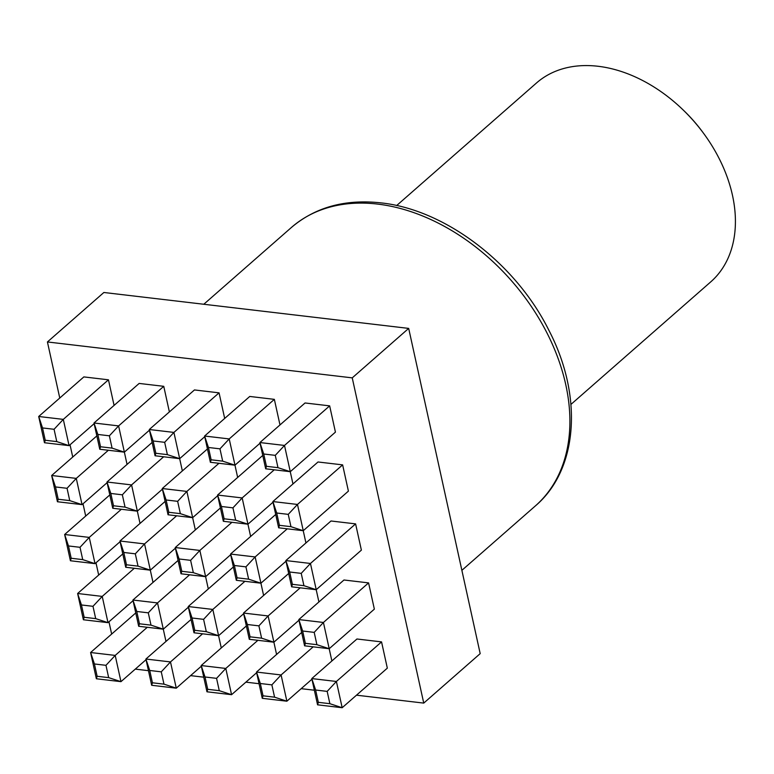 <?xml version="1.0" encoding="UTF-8"?>
<svg xmlns="http://www.w3.org/2000/svg" width="774" height="774" viewBox="0 0 774 774"><rect width="100%" height="100%" fill="white"/><g stroke="black" fill="none" stroke-linecap="round" stroke-linejoin="round"><path stroke-width="1.16" d="M682.929 109.744L684.052 110.827A118.993 83.844 48.8 0 1 702.521 131.899L703.45 133.157A132.209 93.161 -131.2 0 0 682.929 109.744A132.209 93.161 -131.2 0 0 598.079 66.274A132.209 93.161 -131.2 0 0 536.469 83.002L396.656 205.545M570.951 404.405L710.764 281.862A132.209 93.161 -131.2 0 0 703.45 133.157M163.759 386.323L139.156 383.43L94.002 423.001L118.606 425.903L163.759 386.323L169.38 411.913M274.354 399.355L249.76 396.452L204.607 436.033L229.21 438.926L274.354 399.355L279.985 424.945M96.837 435.917L51.674 475.497L76.278 478.39L108.37 450.265M127.052 464.41L124.362 452.151L149.45 430.18M207.442 448.949L162.279 488.52L186.882 491.422L218.965 463.297M237.657 477.442L234.967 465.184L260.045 443.202M342.63 464.874L318.027 461.981L272.874 501.552L297.477 504.454L342.63 464.874L348.406 491.132L303.253 530.703L278.65 527.8L272.874 501.552L276.705 513.007L279.414 525.314L290.956 526.678L288.247 514.362L276.705 513.007M165.114 501.446L119.951 541.016L144.554 543.909L176.636 515.784M195.329 529.929L192.639 517.671L217.726 495.699M275.718 514.468L230.546 554.049L255.149 556.941L287.241 528.816M305.933 542.961L303.234 530.703M122.785 553.932L77.623 593.503L102.226 596.406L134.318 568.28M153 582.425L150.311 570.167L175.398 548.186M233.39 566.965L188.227 606.535L212.821 609.438L244.913 581.313M263.605 595.448L260.906 583.19M368.579 582.89L343.975 579.997L298.822 619.568L323.426 622.47L368.579 582.89L374.355 609.138L329.202 648.718L304.598 645.816L298.822 619.568L302.653 631.013L305.362 643.329L316.905 644.684L314.196 632.377L302.653 631.013M191.062 619.452L145.899 659.032L170.493 661.925L202.585 633.8M221.277 647.944L218.578 635.686M301.667 632.484L256.494 672.055L281.097 674.957L313.189 646.832M331.882 660.977L329.182 648.718L316.905 644.684M356.485 695.178L423.746 703.102L352.238 377.867L47.427 341.953L59.762 398.029M70.037 444.789L72.737 457.037M83.011 503.797L85.701 516.045M95.986 562.804L98.675 575.053M108.96 621.812L111.65 634.051M135.286 669.113L148.453 670.671M190.588 675.634L203.756 677.182M245.88 682.146L259.058 683.703M301.183 688.666L314.36 690.215M381.553 641.898L356.949 638.995L311.796 678.575L336.4 681.468L381.553 641.898L387.329 668.146L342.176 707.726L317.572 704.824L311.796 678.575L315.628 690.021L318.337 702.337L329.879 703.692L327.17 691.385L315.628 690.021M246.364 625.972L201.192 665.543L225.795 668.446L257.887 640.321M276.579 654.456L273.88 642.197L298.967 620.226M135.76 612.94L90.597 652.511L115.2 655.414L147.283 627.288M165.975 641.433L163.285 629.165M288.692 573.476L243.52 613.056L268.123 615.949L300.215 587.824M318.907 601.969L316.208 589.711L361.381 550.14L355.605 523.882L331.001 520.989L285.848 560.56L310.451 563.462L355.605 523.882M178.088 560.444L132.925 600.024L157.528 602.917L189.611 574.792M208.303 588.937L205.603 576.678M220.416 507.957L175.253 547.528L199.856 550.43L231.939 522.305M250.631 536.45L247.932 524.182M109.811 494.925L64.648 534.495L89.252 537.398L121.344 509.273M140.026 523.418L137.337 511.159L162.424 489.178M262.744 455.46L217.581 495.041L242.175 497.934L274.267 469.808M292.959 483.953L290.26 471.695M152.139 442.438L106.976 482.009L131.58 484.911L163.672 456.776M182.354 470.921L179.665 458.663L204.752 436.691M329.656 405.866L305.053 402.973L259.909 442.544L284.503 445.447L329.656 405.866L335.432 432.124L290.279 471.695L265.676 468.802L259.909 442.544L263.731 453.999L266.44 466.306L277.982 467.67L275.273 455.354L263.731 453.999M219.061 392.844L194.458 389.941L149.305 429.512L173.908 432.414L219.061 392.844L224.683 418.434M108.457 379.811L83.853 376.909L38.7 416.489L63.304 419.382L108.457 379.811L114.078 405.402M423.746 703.102L480.19 653.633L408.682 328.399L103.871 292.485L47.427 341.953M352.238 377.867L408.682 328.399M327.17 691.385L336.4 681.468L342.176 707.726L329.879 703.692M317.572 704.824L318.337 702.337M271.868 684.864L281.097 674.957L286.873 701.205L262.27 698.312L256.494 672.055L260.325 683.51L263.034 695.816L274.577 697.181L271.868 684.864L260.325 683.51M274.577 697.181L286.873 701.205L311.941 679.233M216.565 678.353L225.795 668.446L231.571 694.694L206.968 691.792L201.192 665.543L205.023 676.989L207.732 689.305L219.274 690.669L216.565 678.353L205.023 676.989M219.274 690.669L231.571 694.694L256.639 672.722M161.263 671.842L170.493 661.925L176.269 688.183L151.665 685.28L145.899 659.032L149.73 670.477L152.43 682.794L163.972 684.148L161.263 671.842L149.73 670.477M163.972 684.148L176.269 688.183L201.337 666.201M105.961 665.321L115.2 655.414L120.967 681.662L96.363 678.769L90.597 652.511L94.428 663.966L97.127 676.273L108.67 677.637L105.961 665.321L94.428 663.966M108.67 677.637L120.967 681.662L146.044 659.69M314.196 632.377L323.426 622.47L329.202 648.718M258.893 625.856L268.123 615.949L273.899 642.197L249.296 639.305L243.52 613.056L247.351 624.502L250.06 636.818L261.602 638.173L258.893 625.856L247.351 624.502M203.591 619.345L212.821 609.438L218.597 635.686L193.993 632.784L188.227 606.535L192.058 617.991L194.758 630.297L206.3 631.661L203.591 619.345L192.058 617.991M206.3 631.661L218.597 635.686L243.665 613.714M148.289 612.834L157.528 602.917L163.295 629.175L138.691 626.272L132.925 600.024L136.756 611.47L139.455 623.786L150.998 625.14L148.289 612.834L136.756 611.47M150.998 625.14L163.295 629.175L188.372 607.193M92.986 606.313L102.226 596.406L107.992 622.654L83.389 619.761L77.623 593.503L81.454 604.958L84.163 617.265L95.695 618.629L92.986 606.313L81.454 604.958M95.695 618.629L107.992 622.654L133.07 600.682M301.221 573.37L310.451 563.462L316.227 589.711L291.624 586.808L285.848 560.56L289.679 572.005L292.388 584.322L303.93 585.686L301.221 573.37L289.679 572.005M245.919 566.858L255.149 556.941L260.925 583.199L236.322 580.297L230.546 554.049L234.377 565.494L237.086 577.81L248.628 579.165L245.919 566.858L234.377 565.494M248.628 579.165L260.925 583.199L285.993 561.218M190.617 560.337L199.856 550.43L205.623 576.678L181.019 573.786L175.253 547.528L179.084 558.983L181.784 571.289L193.326 572.654L190.617 560.337L179.084 558.983M193.326 572.654L205.623 576.678L230.691 554.706M135.315 553.826L144.554 543.909L150.32 570.167L125.717 567.265L119.951 541.016L123.782 552.462L126.481 564.778L138.024 566.133L135.315 553.826L123.782 552.462M80.022 547.305L89.252 537.398L95.018 563.646L70.415 560.753L64.648 534.495L68.48 545.951L71.189 558.257L82.721 559.621L80.022 547.305L68.48 545.951M82.721 559.621L95.018 563.646L120.096 541.674M288.247 514.362L297.477 504.454L303.253 530.703L290.956 526.678M232.945 507.85L242.175 497.934L247.951 524.192L223.347 521.289L217.581 495.041L221.412 506.486L224.112 518.803L235.654 520.157L232.945 507.85L221.412 506.486M235.654 520.157L247.951 524.192L273.019 502.21M177.643 501.329L186.882 491.422L192.649 517.671L168.045 514.778L162.279 488.52L166.11 499.975L168.809 512.282L180.352 513.646L177.643 501.329L166.11 499.975M122.34 494.818L131.58 484.911L137.346 511.159L112.743 508.257L106.976 482.009L110.808 493.454L113.517 505.77L125.049 507.125L122.34 494.818L110.808 493.454M67.048 488.297L76.278 478.39L82.044 504.638L57.44 501.746L51.674 475.497L55.505 486.943L58.214 499.249L69.747 500.614L67.048 488.297L55.505 486.943M69.747 500.614L82.044 504.638L107.122 482.666M275.273 455.354L284.503 445.447L290.279 471.695L277.982 467.67M219.971 448.843L229.21 438.926L234.977 465.184L210.373 462.281L204.607 436.033L208.438 447.478L211.138 459.795L222.68 461.149L219.971 448.843L208.438 447.478M164.668 442.322L173.908 432.414L179.674 458.663L155.071 455.77L149.305 429.512L153.136 440.967L155.845 453.274L167.377 454.638L164.668 442.322L153.136 440.967M109.376 435.81L118.606 425.903L124.372 452.151L99.769 449.249L94.002 423.001L97.834 434.446L100.543 446.762L112.075 448.117L109.376 435.81L97.834 434.446M54.074 429.289L63.304 419.382L69.07 445.631L44.476 442.738L38.7 416.489L42.531 427.935L45.24 440.251L56.773 441.606L54.074 429.289L42.531 427.935M56.773 441.606L69.07 445.631L94.147 423.659M262.27 698.312L263.034 695.816M206.968 691.792L207.732 689.305M151.665 685.28L152.43 682.794M96.363 678.769L97.127 676.273M304.598 645.816L305.362 643.329M273.899 642.197L261.602 638.173M249.296 639.305L250.06 636.818M193.993 632.784L194.758 630.297M138.691 626.272L139.455 623.786M83.389 619.761L84.163 617.265M316.227 589.711L303.93 585.686M291.624 586.808L292.388 584.322M236.322 580.297L237.086 577.81M181.019 573.786L181.784 571.289M150.32 570.167L138.024 566.133M125.717 567.265L126.481 564.778M70.415 560.753L71.189 558.257M278.65 527.8L279.414 525.314M223.347 521.289L224.112 518.803M192.649 517.671L180.352 513.646M168.045 514.778L168.809 512.282M137.346 511.159L125.049 507.125M112.743 508.257L113.517 505.77M57.44 501.746L58.214 499.249M265.676 468.802L266.44 466.306M234.977 465.184L222.68 461.149M210.373 462.281L211.138 459.795M179.674 458.663L167.377 454.638M155.071 455.77L155.845 453.274M124.372 452.151L112.075 448.117M99.769 449.249L100.543 446.762M44.476 442.738L45.24 440.251M291.372 227.508C315.357 207.151 345.204 198.947 380.905 202.875C445.127 209.56 515.619 263.334 548.814 330.169C583.064 395.659 578.304 469.499 535.385 505.906A185.102 130.429 -131.2 0 0 545.834 330.74A185.102 130.429 -131.2 0 0 377.625 204.084A185.102 130.429 -131.2 0 0 291.372 227.508L203.794 304.259M535.385 505.906L461.875 570.332"/></g></svg>
